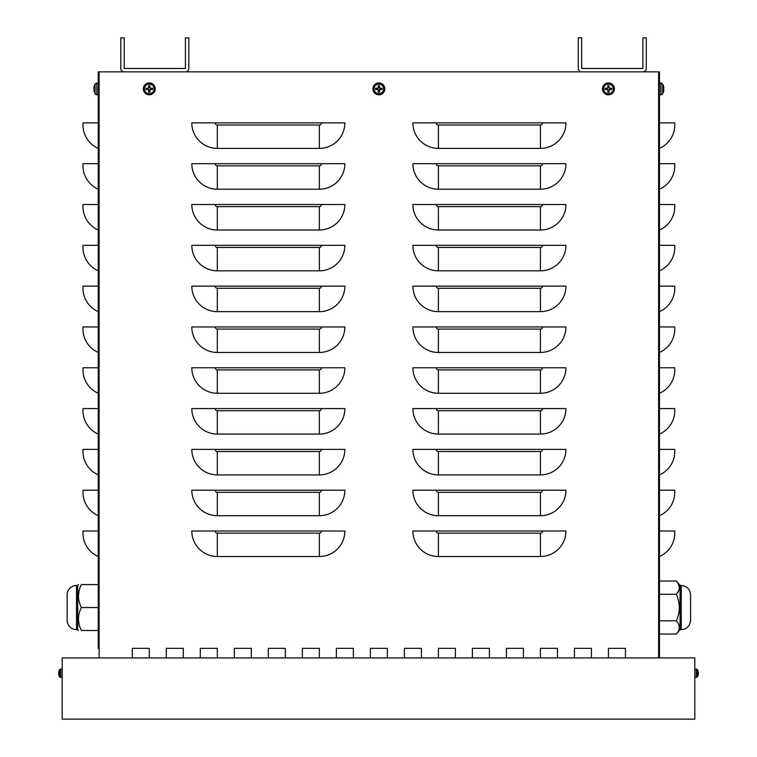 <?xml version="1.0" encoding="UTF-8"?>
<svg xmlns="http://www.w3.org/2000/svg" width="757" height="757" viewBox="0 0 757 757"><rect width="100%" height="100%" fill="white"/><g stroke="black" fill="none" stroke-linecap="round" stroke-linejoin="round"><path stroke-width="1.14" d="M98.268 648.361L98.268 71.858L124.205 71.858A3.407 3.407 0 0 1 120.808 68.461L120.808 37.85L124.205 37.85L124.205 68.461L185.427 68.461L185.427 37.85L188.824 37.85L188.824 68.461A3.407 3.407 0 0 1 185.427 71.858L581.669 71.858A3.407 3.407 0 0 1 578.263 68.461L578.263 37.85L581.66 37.85L581.66 68.461L642.882 68.461L642.882 37.85L646.289 37.85L646.289 68.461A3.407 3.407 0 0 1 642.882 71.858L659.461 71.858L659.461 657.928M98.268 122.88L98.268 148.391A25.511 25.511 0 0 1 82.967 125.009L82.967 122.88L98.268 122.88M98.268 163.692L98.268 189.203A25.511 25.511 0 0 1 82.967 165.821L82.967 163.692L98.268 163.692M98.268 204.504L98.268 230.014A25.511 25.511 0 0 1 82.967 206.633L82.967 204.504L98.268 204.504M98.268 245.325L98.268 270.826A25.511 25.511 0 0 1 82.967 247.454L82.967 245.325L98.268 245.325M98.268 286.137L98.268 311.647A25.511 25.511 0 0 1 82.967 288.266L82.967 286.137L98.268 286.137M98.268 326.948L98.268 352.459A25.511 25.511 0 0 1 82.967 329.077L82.967 326.948L98.268 326.948M98.268 367.76L98.268 393.271A25.511 25.511 0 0 1 82.967 369.889L82.967 367.76L98.268 367.76M98.268 408.581L98.268 434.083A25.511 25.511 0 0 1 82.967 410.71L82.967 408.581L98.268 408.581M98.268 449.393L98.268 474.904A25.511 25.511 0 0 1 82.967 451.522L82.967 449.393L98.268 449.393M98.268 490.205L98.268 515.716A25.511 25.511 0 0 1 82.967 492.334L82.967 490.205L98.268 490.205M98.268 531.017L98.268 556.527A25.511 25.511 0 0 1 82.967 533.146L82.967 531.017L98.268 531.017M625.452 648.361L625.452 657.928L625.452 648.361L608.448 648.361L625.452 648.361M608.448 657.928L608.448 648.361L608.448 657.928M557.426 648.361L557.426 657.928L557.426 648.361L540.422 648.361L557.426 648.361M540.422 657.928L540.422 648.361L540.422 657.928M489.41 648.361L489.41 657.928L489.41 648.361L472.396 648.361L489.41 648.361M472.396 657.928L472.396 648.361L472.396 657.928M421.384 648.361L421.384 657.928L421.384 648.361L404.38 648.361L421.384 648.361M404.38 657.928L404.38 648.361L404.38 657.928M353.358 648.361L353.358 657.928L353.358 648.361L336.354 648.361L353.358 648.361M336.354 657.928L336.354 648.361L336.354 657.928M285.332 648.361L285.332 657.928L285.332 648.361L268.328 648.361L285.332 648.361M268.328 657.928L268.328 648.361L268.328 657.928M217.316 648.361L217.316 657.928L217.316 648.361L200.302 648.361L217.316 648.361M200.302 657.928L200.302 648.361L200.302 657.928M132.286 657.928L132.286 648.361L149.29 648.361L149.29 657.928L149.29 648.361L132.286 648.361L132.286 657.928M183.298 648.361L183.298 657.928L183.298 648.361L166.294 648.361L183.298 648.361M166.294 657.928L166.294 648.361L166.294 657.928M251.324 648.361L251.324 657.928L251.324 648.361L234.32 648.361L251.324 648.361M234.32 657.928L234.32 648.361L234.32 657.928M319.35 648.361L319.35 657.928L319.35 648.361L302.346 648.361L319.35 648.361M302.346 657.928L302.346 648.361L302.346 657.928M387.366 648.361L387.366 657.928L387.366 648.361L370.362 648.361L387.366 648.361M370.362 657.928L370.362 648.361L370.362 657.928M455.392 648.361L455.392 657.928L455.392 648.361L438.388 648.361L455.392 648.361M438.388 657.928L438.388 648.361L438.388 657.928M523.418 648.361L523.418 657.928L523.418 648.361L506.414 648.361L523.418 648.361M506.414 657.928L506.414 648.361L506.414 657.928M591.444 648.361L591.444 657.928L591.444 648.361L574.44 648.361L591.444 648.361M574.44 657.928L574.44 648.361L574.44 657.928M659.461 556.527A25.511 25.511 0 0 0 674.771 533.146L674.771 531.017L659.461 531.017M659.461 515.716A25.511 25.511 0 0 0 674.771 492.334L674.771 490.205L659.461 490.205M659.461 474.904A25.511 25.511 0 0 0 674.771 451.522L674.771 449.393L659.461 449.393M659.461 434.083A25.511 25.511 0 0 0 674.771 410.71L674.771 408.581L659.461 408.581M659.461 393.271A25.511 25.511 0 0 0 674.771 369.889L674.771 367.76L659.461 367.76M659.461 352.459A25.511 25.511 0 0 0 674.771 329.077L674.771 326.948L659.461 326.948M659.461 311.647A25.511 25.511 0 0 0 674.771 288.266L674.771 286.137L659.461 286.137M659.461 270.826A25.511 25.511 0 0 0 674.771 247.454L674.771 245.325L659.461 245.325M659.461 230.014A25.511 25.511 0 0 0 674.771 206.633L674.771 204.504L659.461 204.504M659.461 189.203A25.511 25.511 0 0 0 674.771 165.821L674.771 163.692L659.461 163.692M659.461 148.391A25.511 25.511 0 0 0 674.771 125.009L674.771 122.88L659.461 122.88M436.259 531.017L412.877 531.017A25.511 25.511 0 0 0 438.388 556.527L438.388 533.146A2.129 2.129 0 0 1 436.259 531.017L565.933 531.017A25.511 25.511 0 0 1 540.422 556.527L438.388 556.527M436.259 490.205L412.877 490.205A25.511 25.511 0 0 0 438.388 515.716L438.388 492.334A2.129 2.129 0 0 1 436.259 490.205L565.933 490.205A25.511 25.511 0 0 1 540.422 515.716L438.388 515.716M436.259 449.393L412.877 449.393A25.511 25.511 0 0 0 438.388 474.904L438.388 451.522A2.129 2.129 0 0 1 436.259 449.393L565.933 449.393A25.511 25.511 0 0 1 540.422 474.904L438.388 474.904M436.259 408.581L412.877 408.581A25.511 25.511 0 0 0 438.388 434.083L438.388 410.71A2.129 2.129 0 0 1 436.259 408.581L565.933 408.581A25.511 25.511 0 0 1 540.422 434.083L438.388 434.083M436.259 367.76L412.877 367.76A25.511 25.511 0 0 0 438.388 393.271L438.388 369.889A2.129 2.129 0 0 1 436.259 367.76L565.933 367.76A25.511 25.511 0 0 1 540.422 393.271L438.388 393.271M436.259 326.948L412.877 326.948A25.511 25.511 0 0 0 438.388 352.459L438.388 329.077A2.129 2.129 0 0 1 436.259 326.948L565.933 326.948A25.511 25.511 0 0 1 540.422 352.459L438.388 352.459M436.259 286.137L412.877 286.137A25.511 25.511 0 0 0 438.388 311.647L438.388 288.266A2.129 2.129 0 0 1 436.259 286.137L565.933 286.137A25.511 25.511 0 0 1 540.422 311.647L438.388 311.647M436.259 245.325L412.877 245.325A25.511 25.511 0 0 0 438.388 270.826L438.388 247.454A2.129 2.129 0 0 1 436.259 245.325L565.933 245.325A25.511 25.511 0 0 1 540.422 270.826L438.388 270.826M436.259 204.504L412.877 204.504A25.511 25.511 0 0 0 438.388 230.014L438.388 206.633A2.129 2.129 0 0 1 436.259 204.504L565.933 204.504A25.511 25.511 0 0 1 540.422 230.014L438.388 230.014M436.259 163.692L412.877 163.692A25.511 25.511 0 0 0 438.388 189.203L438.388 165.821A2.129 2.129 0 0 1 436.259 163.692L565.933 163.692A25.511 25.511 0 0 1 540.422 189.203L438.388 189.203M436.259 122.88L412.877 122.88A25.511 25.511 0 0 0 438.388 148.391L438.388 125.009A2.129 2.129 0 0 1 436.259 122.88L565.933 122.88A25.511 25.511 0 0 1 540.422 148.391L438.388 148.391M215.187 531.017L191.805 531.017A25.511 25.511 0 0 0 217.316 556.527L217.316 533.146A2.129 2.129 0 0 1 215.187 531.017L344.861 531.017A25.511 25.511 0 0 1 319.35 556.527L217.316 556.527M215.187 490.205L191.805 490.205A25.511 25.511 0 0 0 217.316 515.716L217.316 492.334A2.129 2.129 0 0 1 215.187 490.205L344.861 490.205A25.511 25.511 0 0 1 319.35 515.716L217.316 515.716M215.187 449.393L191.805 449.393A25.511 25.511 0 0 0 217.316 474.904L217.316 451.522A2.129 2.129 0 0 1 215.187 449.393L344.861 449.393A25.511 25.511 0 0 1 319.35 474.904L217.316 474.904M215.187 408.581L191.805 408.581A25.511 25.511 0 0 0 217.316 434.083L217.316 410.71A2.129 2.129 0 0 1 215.187 408.581L344.861 408.581A25.511 25.511 0 0 1 319.35 434.083L217.316 434.083M215.187 367.76L191.805 367.76A25.511 25.511 0 0 0 217.316 393.271L217.316 369.889A2.129 2.129 0 0 1 215.187 367.76L344.861 367.76A25.511 25.511 0 0 1 319.35 393.271L217.316 393.271M215.187 326.948L191.805 326.948A25.511 25.511 0 0 0 217.316 352.459L217.316 329.077A2.129 2.129 0 0 1 215.187 326.948L344.861 326.948A25.511 25.511 0 0 1 319.35 352.459L217.316 352.459M215.187 286.137L191.805 286.137A25.511 25.511 0 0 0 217.316 311.647L217.316 288.266A2.129 2.129 0 0 1 215.187 286.137L344.861 286.137A25.511 25.511 0 0 1 319.35 311.647L217.316 311.647M215.187 245.325L191.805 245.325A25.511 25.511 0 0 0 217.316 270.826L217.316 247.454A2.129 2.129 0 0 1 215.187 245.325L344.861 245.325A25.511 25.511 0 0 1 319.35 270.826L217.316 270.826M215.187 204.504L191.805 204.504A25.511 25.511 0 0 0 217.316 230.014L217.316 206.633A2.129 2.129 0 0 1 215.187 204.504L344.861 204.504A25.511 25.511 0 0 1 319.35 230.014L217.316 230.014M215.187 163.692L191.805 163.692A25.511 25.511 0 0 0 217.316 189.203L217.316 165.821A2.129 2.129 0 0 1 215.187 163.692L344.861 163.692A25.511 25.511 0 0 1 319.35 189.203L217.316 189.203M215.187 122.88L191.805 122.88A25.511 25.511 0 0 0 217.316 148.391L217.316 125.009A2.129 2.129 0 0 1 215.187 122.88L344.861 122.88A25.511 25.511 0 0 1 319.35 148.391L217.316 148.391M581.669 71.858L642.882 71.858M124.205 71.858L185.427 71.858M694.812 719.15L694.812 657.928L62.188 657.928L62.188 719.15L694.812 719.15M78.416 619.453L79.23 624.894M79.23 590.195L78.416 595.645M81.387 584.593C77.488 584.593 77.488 584.593 81.387 584.593L98.268 584.593L98.268 607.549L81.387 607.549C77.488 599.894 77.488 592.239 81.387 584.593M98.268 607.549L98.268 630.505L81.387 630.505C77.488 622.85 77.488 615.195 81.387 607.549M81.387 630.505C77.488 630.505 77.488 630.505 81.387 630.505M67.155 619.453L67.155 595.645M77.697 607.549L77.697 629.654L76.514 629.654L76.514 585.435L77.697 585.435L77.697 607.549M76.514 629.654A9.349 9.349 0 0 1 67.155 620.305L67.155 594.794A9.349 9.349 0 0 1 76.514 585.435M659.461 594.292L676.351 594.292L678.509 591.056M659.461 581.035L676.351 581.035C680.25 585.454 680.25 589.873 676.351 594.292C680.25 603.13 680.25 611.968 676.351 620.806C680.25 625.216 680.25 629.635 676.351 634.054L659.461 634.054M679.332 587.659L678.509 584.281M659.461 620.806L676.351 620.806M680.041 585.435L681.224 585.435L681.224 629.654L680.041 629.654L680.041 585.435L676.351 581.035M680.041 629.654L676.351 634.054M690.583 595.645L690.583 620.305C690.024 625.982 686.902 629.105 681.224 629.654M94.407 92.117L94.407 92.117A10.201 10.144 -120.6 0 1 93.915 89.865L93.915 89.449A10.201 0.53 -5 0 0 94.407 89.525L94.407 88.209A10.201 0.53 -175 0 0 93.915 88.285L94.388 88.323L93.915 88.285M94.407 89.525L94.388 88.209M94.54 85.901L94.407 85.617A10.201 10.144 -59.4 0 0 93.915 87.869A10.201 10.144 -59.4 0 1 94.388 85.664M98.268 94.824L96.792 94.767L98.268 94.824L98.268 82.92L95.06 84.046L96.792 82.967L96.792 94.767A2.044 2.044 0 0 1 95.06 93.698L95.06 84.046A10.201 10.201 0 0 0 94.407 85.55L94.407 85.55M93.915 89.865L93.915 89.865A10.201 10.144 -120.6 0 0 94.388 92.07L94.54 91.834M659.461 94.824L660.946 94.767A2.044 2.044 0 0 0 662.668 93.698L662.668 84.046L660.946 82.967L660.946 94.767A2.044 2.044 0 0 0 662.668 93.698A10.201 10.201 0 0 0 663.331 92.184L663.35 92.089A10.201 10.144 120.6 0 0 663.823 89.865L663.35 89.411L663.823 89.865A10.201 10.144 120.6 0 1 663.331 92.117M663.331 85.617L663.331 85.617A10.201 10.144 59.4 0 1 663.823 87.869L663.823 88.285A10.201 0.53 175 0 0 663.331 88.209L663.331 89.525A10.201 0.53 5 0 0 663.823 89.449M663.823 87.869L663.823 87.869A10.201 10.144 59.4 0 0 663.35 85.664M608.931 86.601A2.318 2.318 0 0 0 607.966 86.601L607.786 85.617A10.201 0.889 87 0 0 607.862 87.869L607.445 88.285A10.201 0.889 -177 0 0 605.203 88.209L606.177 88.389A2.318 2.318 0 0 0 606.177 89.345L608.089 89.875L607.786 92.117A3.312 3.312 0 0 0 609.101 92.117A10.201 0.889 -93 0 0 609.035 89.865L609.451 89.449A10.201 0.889 3 0 0 611.694 89.525L610.719 89.345A2.318 2.318 0 0 0 610.719 88.389L608.808 87.859L609.101 85.617A3.312 3.312 0 0 0 607.786 85.617M606.177 89.345L605.203 89.525A10.201 0.889 -3 0 0 607.445 89.449L607.862 89.865A10.201 0.889 93 0 0 607.786 92.117M605.203 88.209A3.312 3.312 0 0 0 605.203 89.525M607.966 91.133A2.318 2.318 0 0 0 608.931 91.133L609.101 92.117M610.719 88.389L611.694 88.209A10.201 0.889 177 0 0 609.451 88.285L609.035 87.869A10.201 0.889 -87 0 0 609.101 85.617M611.694 89.525A3.312 3.312 0 0 0 611.694 88.209M613.274 88.872A4.826 4.826 0 0 1 606.035 93.045A4.826 4.826 0 0 1 606.035 84.689A4.826 4.826 0 0 1 613.274 88.872M608.448 94.824A5.952 5.952 0 0 1 603.291 85.891A5.952 5.952 0 0 1 613.605 85.891A5.952 5.952 0 0 1 608.448 94.824M607.966 86.601L607.436 88.512L606.177 88.389M608.931 91.133L608.808 89.875L610.719 89.345M379.352 86.601A2.318 2.318 0 0 0 378.386 86.601L378.207 85.617A10.201 0.889 87 0 0 378.282 87.869L377.866 88.285A10.201 0.889 -177 0 0 375.623 88.209L376.598 88.389A2.318 2.318 0 0 0 376.598 89.345L378.509 89.875L378.207 92.117A3.312 3.312 0 0 0 379.522 92.117A10.201 0.889 -93 0 0 379.456 89.865L379.872 89.449A10.201 0.889 3 0 0 382.115 89.525L381.14 89.345A2.318 2.318 0 0 0 381.14 88.389L379.229 87.859L379.522 85.617A3.312 3.312 0 0 0 378.207 85.617M376.598 89.345L375.623 89.525A10.201 0.889 -3 0 0 377.866 89.449L378.282 89.865A10.201 0.889 93 0 0 378.207 92.117M375.623 88.209A3.312 3.312 0 0 0 375.623 89.525M378.386 91.133A2.318 2.318 0 0 0 379.352 91.133L379.522 92.117M381.14 88.389L382.115 88.209A10.201 0.889 177 0 0 379.872 88.285L379.456 87.869A10.201 0.889 -87 0 0 379.522 85.617M382.115 89.525A3.312 3.312 0 0 0 382.115 88.209M383.695 88.872A4.826 4.826 0 0 1 376.456 93.045A4.826 4.826 0 0 1 376.456 84.689A4.826 4.826 0 0 1 383.695 88.872M378.869 94.824A5.952 5.952 0 0 1 373.712 85.891A5.952 5.952 0 0 1 384.026 85.891A5.952 5.952 0 0 1 378.869 94.824M378.386 86.601L377.857 88.512L376.598 88.389M379.352 91.133L379.882 89.222L381.14 89.345M149.772 86.601A2.318 2.318 0 0 0 148.807 86.601L148.627 85.617A10.201 0.889 87 0 0 148.703 87.869L148.287 88.285A10.201 0.889 -177 0 0 146.044 88.209L147.019 88.389A2.318 2.318 0 0 0 147.019 89.345L148.93 89.875L148.627 92.117A3.312 3.312 0 0 0 149.943 92.117A10.201 0.889 -93 0 0 149.877 89.865L150.293 89.449A10.201 0.889 3 0 0 152.535 89.525L151.561 89.345A2.318 2.318 0 0 0 151.561 88.389L149.649 87.859L149.943 85.617A3.312 3.312 0 0 0 148.627 85.617M147.019 89.345L146.044 89.525A10.201 0.889 -3 0 0 148.287 89.449L148.703 89.865A10.201 0.889 93 0 0 148.627 92.117M146.044 88.209A3.312 3.312 0 0 0 146.044 89.525M148.807 91.133A2.318 2.318 0 0 0 149.772 91.133L149.943 92.117M151.561 88.389L152.535 88.209A10.201 0.889 177 0 0 150.293 88.285L149.877 87.869A10.201 0.889 -87 0 0 149.943 85.617M152.535 89.525A3.312 3.312 0 0 0 152.535 88.209M154.116 88.872A4.826 4.826 0 0 1 146.877 93.045A4.826 4.826 0 0 1 146.877 84.689A4.826 4.826 0 0 1 154.116 88.872M149.29 94.824A5.952 5.952 0 0 1 144.133 85.891A5.952 5.952 0 0 1 154.447 85.891A5.952 5.952 0 0 1 149.29 94.824M148.807 86.601L148.277 88.512L147.019 88.389M149.772 91.133L149.649 89.875L151.561 89.345M698.332 672.538L698.332 672.538A6.804 6.775 102.8 0 0 698.011 671.033L698.001 671.014A6.804 6.775 102.8 0 1 698.332 672.538L698.332 673.626L698.011 672.907M694.812 677.487L696.27 677.439A1.363 1.363 0 0 0 697.377 676.786L697.377 669.68L696.27 669.037L696.27 677.439A1.363 1.363 0 0 0 697.377 676.786A6.804 6.804 0 0 0 698.001 675.481L698.011 675.433A6.804 6.775 77.2 0 0 698.332 673.929L698.332 673.929A6.804 6.775 77.2 0 1 698.001 675.462L697.926 675.301M62.188 668.98L59.623 669.68L59.623 676.786A1.363 1.363 0 0 0 60.73 677.439L60.73 669.037L59.623 669.68A6.804 6.804 0 0 0 58.999 670.986L58.999 671.014A6.804 6.775 -102.8 0 0 58.668 672.538L58.668 672.538A6.804 6.775 -102.8 0 1 58.999 671.014L59.074 671.166M58.668 673.626L58.668 673.929A6.804 6.775 -77.2 0 0 58.989 675.433L58.999 675.462A6.804 6.775 -77.2 0 1 58.668 673.929L58.668 672.538M62.188 677.487L60.73 677.439A1.363 1.363 0 0 1 59.623 676.786A6.804 6.804 0 0 1 58.999 675.481L59.074 675.301M658.609 71.858L658.609 657.928M438.388 533.146L540.422 533.146L540.422 556.527M540.422 533.146A2.129 2.129 0 0 0 542.551 531.017M438.388 492.334L540.422 492.334L540.422 515.716M540.422 492.334A2.129 2.129 0 0 0 542.551 490.205M438.388 451.522L540.422 451.522L540.422 474.904M540.422 451.522A2.129 2.129 0 0 0 542.551 449.393M438.388 410.71L540.422 410.71L540.422 434.083M540.422 410.71A2.129 2.129 0 0 0 542.551 408.581M438.388 369.889L540.422 369.889L540.422 393.271M540.422 369.889A2.129 2.129 0 0 0 542.551 367.76M438.388 329.077L540.422 329.077L540.422 352.459M540.422 329.077A2.129 2.129 0 0 0 542.551 326.948M438.388 288.266L540.422 288.266L540.422 311.647M540.422 288.266A2.129 2.129 0 0 0 542.551 286.137M438.388 247.454L540.422 247.454L540.422 270.826M540.422 247.454A2.129 2.129 0 0 0 542.551 245.325M438.388 206.633L540.422 206.633L540.422 230.014M540.422 206.633A2.129 2.129 0 0 0 542.551 204.504M438.388 165.821L540.422 165.821L540.422 189.203M540.422 165.821A2.129 2.129 0 0 0 542.551 163.692M438.388 125.009L540.422 125.009L540.422 148.391M540.422 125.009A2.129 2.129 0 0 0 542.551 122.88M217.316 533.146L319.35 533.146L319.35 556.527M319.35 533.146A2.129 2.129 0 0 0 321.479 531.017M217.316 492.334L319.35 492.334L319.35 515.716M319.35 492.334A2.129 2.129 0 0 0 321.479 490.205M217.316 451.522L319.35 451.522L319.35 474.904M319.35 451.522A2.129 2.129 0 0 0 321.479 449.393M217.316 410.71L319.35 410.71L319.35 434.083M319.35 410.71A2.129 2.129 0 0 0 321.479 408.581M217.316 369.889L319.35 369.889L319.35 393.271M319.35 369.889A2.129 2.129 0 0 0 321.479 367.76M217.316 329.077L319.35 329.077L319.35 352.459M319.35 329.077A2.129 2.129 0 0 0 321.479 326.948M217.316 288.266L319.35 288.266L319.35 311.647M319.35 288.266A2.129 2.129 0 0 0 321.479 286.137M217.316 247.454L319.35 247.454L319.35 270.826M319.35 247.454A2.129 2.129 0 0 0 321.479 245.325M217.316 206.633L319.35 206.633L319.35 230.014M319.35 206.633A2.129 2.129 0 0 0 321.479 204.504M217.316 165.821L319.35 165.821L319.35 189.203M319.35 165.821A2.129 2.129 0 0 0 321.479 163.692M217.316 125.009L319.35 125.009L319.35 148.391M319.35 125.009A2.129 2.129 0 0 0 321.479 122.88M99.12 71.858L99.12 657.928M93.915 89.449L94.388 89.411M663.823 88.285L663.35 88.323L663.823 88.285M607.824 85.967A2.971 2.971 0 0 1 609.073 85.967M605.543 89.496A2.971 2.971 0 0 1 605.543 88.238M609.073 91.767A2.971 2.971 0 0 1 607.824 91.767M611.353 88.238A2.971 2.971 0 0 1 611.353 89.496M614.343 88.872A5.905 5.905 0 0 0 608.448 82.967A5.905 5.905 0 0 0 602.544 88.872A5.905 5.905 0 0 0 608.448 94.767A5.905 5.905 0 0 0 614.343 88.872M378.245 85.967A2.971 2.971 0 0 1 379.494 85.967M375.964 89.496A2.971 2.971 0 0 1 375.964 88.238M379.494 91.767A2.971 2.971 0 0 1 378.245 91.767M381.774 88.238A2.971 2.971 0 0 1 381.774 89.496M384.764 88.872A5.905 5.905 0 0 0 378.869 82.967A5.905 5.905 0 0 0 372.964 88.872A5.905 5.905 0 0 0 378.869 94.767A5.905 5.905 0 0 0 384.764 88.872M148.665 85.967A2.971 2.971 0 0 1 149.914 85.967M146.385 89.496A2.971 2.971 0 0 1 146.385 88.238M149.914 91.767A2.971 2.971 0 0 1 148.665 91.767M152.195 88.238A2.971 2.971 0 0 1 152.195 89.496M155.185 88.872A5.905 5.905 0 0 0 149.29 82.967A5.905 5.905 0 0 0 143.385 88.872A5.905 5.905 0 0 0 149.29 94.767A5.905 5.905 0 0 0 155.185 88.872M77.697 629.654L78.406 630.505M77.697 585.435L78.406 584.593M681.224 585.435C686.902 585.994 690.024 589.107 690.583 594.794M94.407 92.184L94.407 92.184A10.201 10.201 0 0 0 95.06 93.698M663.189 85.901L663.331 85.55A10.201 10.201 0 0 0 662.668 84.046L659.461 82.92L660.946 82.967M663.35 89.525L663.35 88.209L663.35 89.525M662.668 93.698A10.201 10.201 0 0 0 663.331 92.184L663.189 91.834M662.668 84.046A10.201 10.201 0 0 1 663.331 85.55L663.35 85.645M694.812 668.98L697.377 669.68A6.804 6.804 0 0 1 698.001 670.986L697.926 671.166M697.377 669.68L696.601 669.084M58.989 672.907L58.989 673.569M59.623 669.68L60.399 669.084"/></g></svg>

